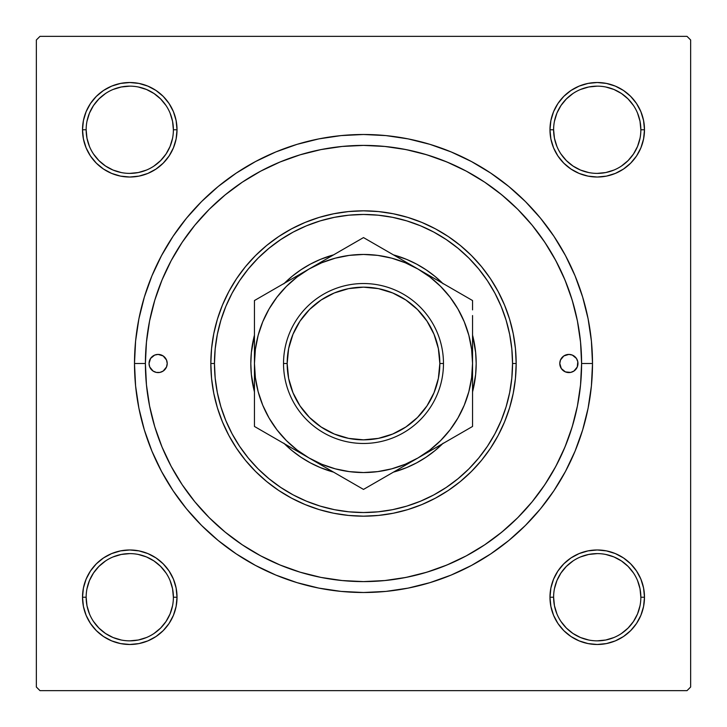<?xml version="1.0" encoding="UTF-8"?>
<svg xmlns="http://www.w3.org/2000/svg" width="727" height="727" viewBox="0 0 727 727"><rect width="100%" height="100%" fill="white"/><g stroke="black" fill="none" stroke-linecap="round" stroke-linejoin="round"><path stroke-width="1.09" d="M90.475 570.977L86.113 579.146L90.475 570.977L96.355 563.816L90.475 570.977L96.355 563.816L90.475 570.977L86.113 579.146L83.423 588.016L82.514 597.231L83.423 606.445L86.113 615.315L90.475 623.484L96.355 630.645L103.516 636.525L111.685 640.887L120.555 643.577L129.769 644.486L138.984 643.577L147.854 640.887L156.023 636.525L163.184 630.645L169.064 623.484L173.426 615.315L176.116 606.445L177.024 597.231L176.116 588.016L173.426 579.146L169.064 570.977L163.184 563.816L156.023 557.936L147.854 553.574L138.984 550.884L129.769 549.976L120.555 550.884L111.685 553.574L103.516 557.936L96.355 563.816L90.475 570.977L86.113 579.146L83.423 588.016L82.514 597.231L86.149 597.231A43.62 43.62 0 0 0 129.769 640.851A43.62 43.62 0 0 0 173.389 597.231A43.62 43.62 0 0 0 129.769 553.611A43.62 43.62 0 0 0 86.149 597.231L82.514 597.231A47.255 47.255 0 0 1 129.769 549.976A47.255 47.255 0 0 1 177.024 597.231L173.389 597.231A43.62 43.62 0 0 1 129.769 640.851A43.62 43.62 0 0 1 86.149 597.231A43.62 43.62 0 0 1 129.769 553.611A43.62 43.62 0 0 1 173.389 597.231L172.553 588.725L170.073 580.537M90.475 103.516L86.113 111.685L90.475 103.516L86.113 111.685L83.423 120.555L82.514 129.769L83.423 138.984L86.113 147.854L90.475 156.023L96.355 163.184L103.516 169.064L111.685 173.426L120.555 176.116L129.769 177.024L138.984 176.116L147.854 173.426L156.023 169.064L163.184 163.184L169.064 156.023L173.426 147.854L176.116 138.984L177.024 129.769L176.116 120.555L173.426 111.685L169.064 103.516L163.184 96.355L156.023 90.475L147.854 86.113L138.984 83.423L129.769 82.514L120.555 83.423L111.685 86.113L103.516 90.475L96.355 96.355L90.475 103.516L86.113 111.685L83.423 120.555L82.514 129.769L86.149 129.769A43.62 43.62 0 0 0 129.769 173.389A43.62 43.62 0 0 0 173.389 129.769A43.62 43.62 0 0 0 129.769 86.149A43.62 43.62 0 0 0 86.149 129.769L82.514 129.769A47.255 47.255 0 0 1 129.769 82.514A47.255 47.255 0 0 1 177.024 129.769L173.389 129.769A43.62 43.62 0 0 1 129.769 173.389A43.62 43.62 0 0 1 86.149 129.769A43.62 43.62 0 0 1 129.769 86.149A43.62 43.62 0 0 1 173.389 129.769L172.553 121.264L170.073 113.076M636.525 156.023L640.887 147.854L636.525 156.023L630.645 163.184L636.525 156.023L630.645 163.184L636.525 156.023L640.887 147.854L643.577 138.984L644.486 129.769A47.255 47.255 0 0 1 597.231 177.024A47.255 47.255 0 0 1 549.976 129.769L550.884 138.984L553.574 147.854L557.936 156.023L563.816 163.184L570.977 169.064L579.146 173.426L588.016 176.116L597.231 177.024L606.445 176.116L615.315 173.426L623.484 169.064L630.645 163.184L636.525 156.023L640.887 147.854L643.577 138.984L644.486 129.769L643.577 120.555L640.887 111.685L636.525 103.516L630.645 96.355L623.484 90.475L615.315 86.113L606.445 83.423L597.231 82.514L588.016 83.423L579.146 86.113L570.977 90.475L563.816 96.355L557.936 103.516L553.574 111.685L550.884 120.555L549.976 129.769L553.611 129.769A43.62 43.62 0 0 0 597.231 173.389A43.62 43.62 0 0 0 640.851 129.769A43.62 43.62 0 0 0 597.231 86.149A43.62 43.62 0 0 0 553.611 129.769L549.976 129.769A47.255 47.255 0 0 1 597.231 82.514A47.255 47.255 0 0 1 644.486 129.769L640.851 129.769A43.62 43.62 0 0 1 597.231 173.389A43.62 43.62 0 0 1 553.611 129.769A43.62 43.62 0 0 1 597.231 86.149A43.62 43.62 0 0 1 640.851 129.769L640.014 121.264L637.534 113.076M636.525 623.484L640.887 615.315L636.525 623.484L640.887 615.315L643.577 606.445L644.486 597.231A47.255 47.255 0 0 1 597.231 644.486A47.255 47.255 0 0 1 549.976 597.231L550.884 606.445L553.574 615.315L557.936 623.484L563.816 630.645L570.977 636.525L579.146 640.887L588.016 643.577L597.231 644.486L606.445 643.577L615.315 640.887L623.484 636.525L630.645 630.645L636.525 623.484L640.887 615.315L643.577 606.445L644.486 597.231L643.577 588.016L640.887 579.146L636.525 570.977L630.645 563.816L623.484 557.936L615.315 553.574L606.445 550.884L597.231 549.976L588.016 550.884L579.146 553.574L570.977 557.936L563.816 563.816L557.936 570.977L553.574 579.146L550.884 588.016L549.976 597.231L553.611 597.231A43.62 43.62 0 0 0 597.231 640.851A43.62 43.62 0 0 0 640.851 597.231A43.62 43.62 0 0 0 597.231 553.611A43.62 43.62 0 0 0 553.611 597.231L549.976 597.231A47.255 47.255 0 0 1 597.231 549.976A47.255 47.255 0 0 1 644.486 597.231L640.851 597.231A43.62 43.62 0 0 1 597.231 640.851A43.62 43.62 0 0 1 553.611 597.231A43.62 43.62 0 0 1 597.231 553.611A43.62 43.62 0 0 1 640.851 597.231L640.014 588.725L637.534 580.537M255.55 161.539L275.86 151.925L255.55 161.539L236.275 173.09L218.218 186.475L201.57 201.57L186.475 218.218L173.09 236.275L161.539 255.55L151.925 275.86L144.355 297.025L151.925 275.86L144.355 297.025L138.893 318.826L135.595 341.054L134.495 363.5L145.4 363.5L134.495 363.5A229.005 229.005 0 0 1 363.5 134.495A229.005 229.005 0 0 1 592.505 363.5L581.6 363.5L592.505 363.5L591.405 341.054L588.107 318.826L582.645 297.025L575.075 275.86L565.461 255.55L575.075 275.86L579.455 287.31L575.075 275.86M687.015 36.35L39.985 36.35L687.015 36.35L690.65 39.985L690.65 687.015L690.65 39.985L687.015 36.35M36.35 687.015L36.35 39.985L39.985 36.35L36.35 39.985L36.35 687.015L39.985 690.65L36.35 687.015M687.015 690.65L39.985 690.65L687.015 690.65L690.65 687.015L687.015 690.65M573.349 304.068L570.322 294.281M566.587 283.984L562.625 274.524M557.909 264.646L553.047 255.613M547.404 246.244L541.679 237.72M505.901 198.307L497.995 191.801M452.412 164.347L442.961 160.385M432.665 156.659L422.869 153.633M412.227 150.916L402.231 148.862M187.003 235.375L181.432 243.427M165.411 272.243L161.676 280.84M402.231 578.138L412.264 576.084M422.869 573.367L432.665 570.341M442.961 566.615L452.421 562.653M497.995 535.199L505.919 528.674M541.697 489.253L547.404 480.747M553.047 471.387L557.909 462.354M562.625 452.467L566.587 443.016M570.332 432.683L573.349 422.932M471.45 565.461L451.14 575.075L471.45 565.461L490.725 553.91L508.782 540.524L525.43 525.43L540.524 508.782L553.91 490.725L565.461 471.45L575.075 451.14L582.645 429.975L588.107 408.174L591.405 385.946L592.505 363.5A229.005 229.005 0 0 1 363.5 592.505A229.005 229.005 0 0 1 134.495 363.5L135.595 385.946L138.893 408.174L144.355 429.975L151.925 451.14L161.539 471.45L151.925 451.14L144.355 429.975L151.925 451.14M451.14 575.075L429.975 582.645L451.14 575.075L429.975 582.645L408.174 588.107L385.946 591.405L363.5 592.505L341.054 591.405L318.826 588.107L297.025 582.645L275.86 575.075L297.025 582.645L275.86 575.075L255.55 565.461L236.275 553.91L218.218 540.524L201.57 525.43L186.475 508.782L173.09 490.725L161.539 471.45M275.86 151.925L297.025 144.355L275.86 151.925L297.025 144.355L318.826 138.893L341.054 135.595L363.5 134.495L385.946 135.595L408.174 138.893L429.975 144.355L451.14 151.925L429.975 144.355L451.14 151.925L471.45 161.539L490.725 173.09L508.782 186.475L525.43 201.57L540.524 218.218L553.91 236.275L565.461 255.55M644.486 129.769L643.577 120.555L644.486 129.769L643.577 120.555L644.486 129.769L643.577 138.984L644.486 129.769L640.851 129.769M640.887 111.685L636.525 103.516M623.484 90.475L615.315 86.113L623.484 90.475L615.315 86.113L606.445 83.423L597.231 82.514L588.016 83.423L579.146 86.113L570.977 90.475L563.816 96.355M553.574 147.854L557.936 156.023L553.574 147.854L557.936 156.023L563.816 163.184L570.977 169.064L579.146 173.426M606.445 176.116L615.315 173.426L606.445 176.116L615.315 173.426L623.484 169.064M176.116 120.555L173.426 111.685L176.116 120.555L173.426 111.685L169.064 103.516M156.023 90.475L147.854 86.113L156.023 90.475L163.184 96.355L156.023 90.475L163.184 96.355L156.023 90.475L147.854 86.113L138.984 83.423L129.769 82.514L120.555 83.423L129.769 82.514L120.555 83.423L129.769 82.514L138.984 83.423L129.769 82.514M111.685 86.113L103.516 90.475M173.389 129.769L177.024 129.769A47.255 47.255 0 0 1 129.769 177.024A47.255 47.255 0 0 1 82.514 129.769L83.423 120.555L86.113 111.685L83.423 120.555L82.514 129.769L83.423 138.984L86.113 147.854L90.475 156.023L96.355 163.184M147.854 173.426L156.023 169.064L147.854 173.426L156.023 169.064L163.184 163.184L169.064 156.023L173.426 147.854M173.426 579.146L169.064 570.977L173.426 579.146L169.064 570.977L163.184 563.816L156.023 557.936L147.854 553.574M120.555 550.884L111.685 553.574L120.555 550.884L111.685 553.574L103.516 557.936M82.514 597.231L83.423 606.445L82.514 597.231L83.423 606.445L82.514 597.231L83.423 588.016L82.514 597.231A47.255 47.255 0 0 0 129.769 644.486A47.255 47.255 0 0 0 177.024 597.231L173.389 597.231M86.113 615.315L90.475 623.484M103.516 636.525L111.685 640.887L103.516 636.525L111.685 640.887L120.555 643.577L129.769 644.486L138.984 643.577L147.854 640.887L156.023 636.525L163.184 630.645M640.851 597.231L644.486 597.231L643.577 606.445L640.887 615.315L643.577 606.445L644.486 597.231L643.577 588.016L640.887 579.146L636.525 570.977L630.645 563.816M579.146 553.574L570.977 557.936L579.146 553.574L570.977 557.936L563.816 563.816L557.936 570.977L553.574 579.146M550.884 606.445L553.574 615.315L550.884 606.445L553.574 615.315L557.936 623.484M570.977 636.525L579.146 640.887L570.977 636.525L563.816 630.645L570.977 636.525L563.816 630.645L570.977 636.525L579.146 640.887L588.016 643.577L597.231 644.486L606.445 643.577L597.231 644.486L606.445 643.577L597.231 644.486L588.016 643.577L597.231 644.486M615.315 640.887L623.484 636.525M579.146 640.887L588.016 643.577L579.146 640.887M644.486 597.231L643.577 588.016L640.887 579.146L636.525 570.977L640.887 579.146L643.577 588.016L644.486 597.231L643.577 588.016M570.977 557.936L563.816 563.816L557.936 570.977L563.816 563.816L570.977 557.936M557.936 156.023L563.816 163.184L570.977 169.064L563.816 163.184L557.936 156.023M640.887 147.854L643.577 138.984L640.887 147.854M597.231 82.514L606.445 83.423L615.315 86.113L606.445 83.423L597.231 82.514L588.016 83.423L579.146 86.113L570.977 90.475L579.146 86.113L588.016 83.423L597.231 82.514L588.016 83.423M82.514 129.769L83.423 138.984L86.113 147.854L90.475 156.023L86.113 147.854L83.423 138.984L82.514 129.769L83.423 138.984M156.023 169.064L163.184 163.184L169.064 156.023L163.184 163.184L156.023 169.064M147.854 86.113L138.984 83.423L147.854 86.113M129.769 644.486L120.555 643.577L111.685 640.887L120.555 643.577L129.769 644.486L138.984 643.577L147.854 640.887L156.023 636.525L147.854 640.887L138.984 643.577L129.769 644.486L138.984 643.577M169.064 570.977L163.184 563.816L156.023 557.936L163.184 563.816L169.064 570.977M86.113 579.146L83.423 588.016L86.113 579.146M166.029 621.476L160.612 628.073L154.015 633.49M105.524 633.49L98.927 628.073L93.51 621.476M93.51 572.985L98.927 566.388L105.524 560.971M154.015 560.971L160.612 566.388L166.029 572.985M633.49 621.476L628.073 628.073L621.476 633.49M572.985 633.49L566.388 628.073L560.971 621.476M560.971 572.985L566.388 566.388L572.985 560.971M621.476 560.971L628.073 566.388L633.49 572.985M633.49 154.015L628.073 160.612L621.476 166.029M572.985 166.029L566.388 160.612L560.971 154.015M560.971 105.524L566.388 98.927L572.985 93.51M621.476 93.51L628.073 98.927L633.49 105.524M166.029 154.015L160.612 160.612L154.015 166.029M105.524 166.029L98.927 160.612L93.501 154.006M93.51 105.524L98.927 98.927L105.524 93.51M154.015 93.51L160.612 98.927L166.029 105.524M553.611 597.231L554.447 605.736L556.927 613.924M572.994 633.499L580.537 637.534L588.725 640.014M597.212 640.851L605.736 640.014L613.924 637.534M633.499 621.467L637.534 613.924L640.014 605.736M621.467 560.962L613.924 556.927L605.736 554.447M597.249 553.611L588.725 554.447L580.537 556.927M560.962 572.994L556.927 580.537L554.447 588.725M86.149 597.231L86.986 605.736L89.466 613.924M105.533 633.499L113.076 637.534L121.264 640.014M129.751 640.851L138.275 640.014L146.463 637.534M166.038 621.467L170.073 613.924L172.553 605.736M154.006 560.962L146.463 556.927L138.275 554.447M129.788 553.611L121.264 554.447L113.076 556.927M93.501 572.994L89.466 580.537L86.986 588.725M86.149 129.769L86.986 138.275L89.466 146.463M105.533 166.038L113.076 170.073L121.264 172.553M129.751 173.389L138.275 172.553L146.463 170.073M166.038 154.006L170.073 146.463L172.553 138.275M154.006 93.501L146.463 89.466L138.275 86.986M129.788 86.149L121.264 86.986L113.076 89.466M93.501 105.533L89.466 113.076L86.986 121.264M553.611 129.769L554.447 138.275L556.927 146.463M572.994 166.038L580.537 170.073L588.725 172.553M597.212 173.389L605.736 172.553L613.924 170.073M633.499 154.006L637.534 146.463L640.014 138.275M621.467 93.501L613.924 89.466L605.736 86.986M597.249 86.149L588.725 86.986L580.537 89.466M560.962 105.533L556.927 113.076L554.447 121.264M572.367 371.888A9.087 9.087 0 0 0 572.367 355.112L576.429 358.447L577.792 361.728L577.274 366.981L573.93 371.052L570.65 372.415L565.397 371.897L561.326 368.553L559.79 363.5A9.087 9.087 0 0 1 568.877 354.412A9.087 9.087 0 0 1 577.965 363.5A9.087 9.087 0 0 1 568.877 372.587A9.087 9.087 0 0 1 559.79 363.5L560.481 360.019A9.087 9.087 0 0 0 560.481 366.981M560.481 360.019L563.825 355.948L568.877 354.412A9.087 9.087 0 0 0 562.462 357.066M166.519 366.981A9.087 9.087 0 0 0 166.519 360.019L167.21 363.5L166.519 366.981L163.175 371.052L159.895 372.415L156.35 372.415L153.07 371.052L149.726 366.981L149.035 363.5A9.087 9.087 0 0 1 158.123 354.412A9.087 9.087 0 0 1 167.21 363.5A9.087 9.087 0 0 1 158.123 372.587A9.087 9.087 0 0 1 149.035 363.5L150.571 358.447L154.642 355.103A9.087 9.087 0 0 0 154.633 371.888M164.538 357.066A9.087 9.087 0 0 0 158.123 354.412L163.175 355.948L166.519 360.019M472.55 335.111L475.64 352.459L476.185 363.5A112.685 112.685 0 0 0 472.55 335.111A112.685 112.685 0 0 1 476.185 363.5L475.64 374.541L472.55 391.889A112.685 112.685 0 0 0 476.185 363.5A112.685 112.685 0 0 1 472.55 391.889M393.434 254.868L406.62 259.394L416.616 264.119A112.685 112.685 0 0 0 393.434 254.868A112.685 112.685 0 0 1 442.616 283.257A112.685 112.685 0 0 0 435.073 276.46M434.9 276.324A112.685 112.685 0 0 0 416.644 264.128M333.566 254.868A112.685 112.685 0 0 0 310.402 264.11L320.38 259.394L333.566 254.868A112.685 112.685 0 0 0 284.384 283.257A112.685 112.685 0 0 1 291.927 276.46M310.356 264.128A112.685 112.685 0 0 0 292.1 276.324M254.45 335.111A112.685 112.685 0 0 0 250.815 363.5A112.685 112.685 0 0 1 254.45 335.111L251.36 352.459L250.815 363.5A112.685 112.685 0 0 0 254.45 391.889L251.36 374.541L250.815 363.5A112.685 112.685 0 0 0 254.45 391.889M516.17 363.5L512.535 363.5A149.035 149.035 0 0 1 363.5 512.535A149.035 149.035 0 0 1 214.465 363.5L210.83 363.5A152.67 152.67 0 0 0 363.5 516.17A152.67 152.67 0 0 0 516.17 363.5A152.67 152.67 0 0 1 363.5 516.17A152.67 152.67 0 0 1 210.83 363.5L211.566 348.533L213.765 333.711L217.4 319.18L222.453 305.076L228.86 291.536L236.557 278.677L245.481 266.645L255.55 255.55L266.645 245.481L278.677 236.557L291.536 228.86L305.076 222.453L319.18 217.4L333.711 213.765L348.533 211.566L363.5 210.83L378.467 211.566L393.289 213.765L407.82 217.4L421.924 222.453L435.464 228.86L448.323 236.557L460.355 245.481L471.45 255.55L481.519 266.645L490.443 278.677L498.14 291.536L504.547 305.076L509.6 319.18L513.235 333.711L515.434 348.533L516.17 363.5L515.434 378.467L513.235 393.289L509.6 407.82L504.547 421.924L498.14 435.464L490.443 448.323L481.519 460.355L471.45 471.45L460.355 481.519L448.323 490.443L435.464 498.14L421.924 504.547L407.82 509.6L393.289 513.235L378.467 515.434L363.5 516.17L348.533 515.434L333.711 513.235L319.18 509.6L305.076 504.547L291.536 498.14L278.677 490.443L266.645 481.519L255.55 471.45L245.481 460.355L236.557 448.323L228.86 435.464L222.453 421.924L217.4 407.82L213.765 393.289L211.566 378.467L210.83 363.5A152.67 152.67 0 0 1 363.5 210.83A152.67 152.67 0 0 1 516.17 363.5A152.67 152.67 0 0 0 363.5 210.83A152.67 152.67 0 0 0 210.83 363.5L214.465 363.5L215.183 378.104L217.328 392.571L220.881 406.766L225.806 420.533L232.058 433.755L239.583 446.296L248.298 458.046L258.112 468.888L268.954 478.702L280.704 487.417L293.245 494.942L306.467 501.194L320.234 506.119L334.429 509.672L348.896 511.817L363.5 512.535L378.104 511.817L392.571 509.672L406.766 506.119L420.533 501.194L433.755 494.942L446.296 487.417L458.046 478.702L468.888 468.888L478.702 458.046L487.417 446.296L494.942 433.755L501.194 420.533L506.119 406.766L509.672 392.571L511.817 378.104L512.535 363.5L511.817 348.896L509.672 334.429L506.119 320.234L501.194 306.467L494.942 293.245L487.417 280.704L478.702 268.954L468.888 258.112L458.046 248.298L446.296 239.583L433.755 232.058L420.533 225.806L406.766 220.881L392.571 217.328L378.104 215.183L363.5 214.465L348.896 215.183L334.429 217.328L320.234 220.881L306.467 225.806L293.245 232.058L280.704 239.583L268.954 248.298L258.112 258.112L248.298 268.954L239.583 280.704L232.058 293.245L225.806 306.467L220.881 320.234L217.328 334.429L215.183 348.896L214.465 363.5A149.035 149.035 0 0 1 363.5 214.465A149.035 149.035 0 0 1 512.535 363.5L516.17 363.5M581.6 363.5A218.1 218.1 0 0 1 363.5 581.6A218.1 218.1 0 0 1 145.4 363.5A218.1 218.1 0 0 1 363.5 145.4A218.1 218.1 0 0 1 581.6 363.5L580.546 342.126L577.411 320.952L572.213 300.187L564.997 280.04L555.846 260.684L544.841 242.327L532.091 225.143L517.724 209.276L501.857 194.909L484.673 182.159L466.316 171.154L446.96 162.003L426.813 154.787L406.048 149.589L384.874 146.454L363.5 145.4L342.126 146.454L320.952 149.589L300.187 154.787L280.04 162.003L260.684 171.154L242.327 182.159L225.143 194.909L209.276 209.276L194.909 225.143L182.159 242.327L171.154 260.684L162.003 280.04L154.787 300.187L149.589 320.952L146.454 342.126L145.4 363.5L146.454 384.874L149.589 406.048L154.787 426.813L162.003 446.96L171.154 466.316L182.159 484.673L194.909 501.857L209.276 517.724L225.143 532.091L242.327 544.841L260.684 555.846L280.04 564.997L300.187 572.213L320.952 577.411L342.126 580.546L363.5 581.6L384.874 580.546L406.048 577.411L426.813 572.213L446.96 564.997L466.316 555.846L484.673 544.841L501.857 532.091L517.724 517.724L532.091 501.857L544.841 484.673L555.846 466.316L564.997 446.96L572.213 426.813L577.411 406.048L580.546 384.874L581.6 363.5M568.877 354.412L572.358 355.103M154.642 355.103L158.123 354.412M154.787 426.813L162.003 446.96M426.813 572.213L446.96 564.997M572.213 300.187L564.997 280.04M300.187 154.787L280.04 162.003M443.179 443.179L434.982 450.604L426.104 457.192L416.616 462.881L406.62 467.606L393.434 472.132A112.685 112.685 0 0 0 416.598 462.89M310.402 462.89A112.685 112.685 0 0 0 333.566 472.132L320.38 467.606L310.384 462.881L300.896 457.192L292.018 450.604L283.821 443.179L292.018 450.604M283.821 283.821L292.018 276.396L300.896 269.808L310.384 264.119M416.616 264.119L426.104 269.808L434.982 276.396L443.179 283.821L434.982 276.396M320.38 467.606L330.785 471.332M406.62 259.394L396.215 255.668M333.566 472.132A112.685 112.685 0 0 1 284.384 443.743A112.685 112.685 0 0 0 291.927 450.54M292.1 450.676A112.685 112.685 0 0 0 310.356 462.872M416.644 462.872A112.685 112.685 0 0 0 434.9 450.676M435.073 450.54A112.685 112.685 0 0 0 442.616 443.743A112.685 112.685 0 0 1 393.434 472.132M158.123 372.587A9.087 9.087 0 0 0 164.538 369.934M165.674 358.447L164.547 357.075M562.462 369.934A9.087 9.087 0 0 0 568.877 372.587M561.326 368.553L562.453 369.925M443.47 363.5L439.835 363.5A76.335 76.335 0 0 1 363.5 439.835A76.335 76.335 0 0 1 287.165 363.5L283.53 363.5A79.97 79.97 0 0 0 363.5 443.47A79.97 79.97 0 0 0 443.47 363.5A79.97 79.97 0 0 1 363.5 443.47A79.97 79.97 0 0 1 283.53 363.5A79.97 79.97 0 0 1 363.5 283.53A79.97 79.97 0 0 1 443.47 363.5A79.97 79.97 0 0 0 363.5 283.53A79.97 79.97 0 0 0 283.53 363.5L287.165 363.5L288.628 378.394L292.972 392.716L300.033 405.911L309.52 417.48L321.089 426.967L334.284 434.028L348.606 438.372L363.5 439.835L378.394 438.372L392.716 434.028L405.911 426.967L417.48 417.48L426.967 405.911L434.028 392.716L438.372 378.394L439.835 363.5L438.372 348.606L434.028 334.284L426.967 321.089L417.48 309.52L405.911 300.033L392.716 292.972L378.394 288.628L363.5 287.165L348.606 288.628L334.284 292.972L321.089 300.033L309.52 309.52L300.033 321.089L292.972 334.284L288.628 348.606L287.165 363.5A76.335 76.335 0 0 1 363.5 287.165A76.335 76.335 0 0 1 439.835 363.5L443.47 363.5M254.45 335.974L254.45 363.764M254.45 315.582L254.45 331.067M309.03 269.026L254.45 300.542L254.45 363.5L255.386 377.731L258.167 391.726L262.747 405.23L269.063 418.025L276.987 429.884L286.393 440.607L297.116 450.013L308.975 457.937L363.5 489.416L472.55 426.458L472.55 389.454M357.257 241.182L323.088 260.911M418.08 269.09L363.5 237.584L308.975 269.063L297.116 276.987L286.393 286.393L276.987 297.116L269.063 308.975L262.747 321.77L258.167 335.274L255.377 349.305M459.528 293.026L432.138 277.205M466.307 296.934L418.025 269.063L405.23 262.747L391.726 258.167L377.695 255.377M472.55 335.974L472.55 315.545M472.55 347.015L472.55 336.746M468.824 391.771L471.614 377.731L472.55 363.236M472.55 391.026L472.55 379.957M472.55 411.409L472.55 410.628M417.952 457.983L403.912 466.089M389.881 474.186L418.025 457.937L429.884 450.013L440.607 440.607L450.013 429.884L457.937 418.025L464.253 405.23L468.833 391.726M376.522 481.901L418.025 457.937A109.05 109.05 0 0 1 308.975 457.937L294.862 449.795M369.952 485.7L389.854 474.204M254.45 391.026L254.45 411.455M254.45 379.985L254.45 390.254M308.902 457.892L321.77 464.253L335.274 468.833L349.305 471.623M280.831 441.698L308.975 457.937A109.05 109.05 0 0 1 308.975 269.063L254.45 300.542L254.45 315.518L254.45 300.542L267.436 293.045M260.902 430.184L267.5 433.992M254.45 347.015L254.45 337.946M294.644 277.332L286.638 281.958L294.644 277.332M280.804 285.329L269.154 292.054L280.804 285.329M395.688 256.168L403.667 260.766L395.688 256.168M378.194 246.062L389.799 252.769L378.194 246.062M369.743 241.182L376.486 245.081L369.743 241.182M440.362 445.042L432.383 449.649L440.362 445.042M457.865 434.937L446.196 441.671L457.865 434.937M466.098 430.184L459.564 433.955L472.55 426.458L472.55 411.482L472.55 426.458L459.564 433.955L466.098 430.184M429.921 277.014L418.025 269.063A109.05 109.05 0 0 1 472.55 363.5L472.55 410.328M472.55 379.985L472.55 389.036M331.312 470.832L323.306 466.216L331.312 470.832M348.769 480.92L337.146 474.204L348.769 480.92M357.048 485.7L350.514 481.919L357.048 485.7M377.695 471.623L391.726 468.833L405.23 464.253L418.025 457.937L459.537 433.974M471.623 349.305L468.833 335.274L464.253 321.77L457.937 308.975L450.013 297.116L440.607 286.393L429.884 276.987M349.305 255.377L335.274 258.167L321.77 262.747L308.975 269.063A109.05 109.05 0 0 1 418.025 269.063L376.513 245.099M254.45 379.921L254.45 389.654M254.45 417.362L254.45 426.458L280.804 441.671M472.55 331.13L472.55 337.346M472.55 379.894L472.55 347.106M472.55 309.875L472.55 300.542L403.912 260.911M254.45 331.085L254.45 347.106M254.45 347.07L254.45 337.555M255.386 349.269L254.45 363.5L254.45 379.957M349.269 471.614L363.5 472.55L377.731 471.614M432.138 449.795L418.025 457.937A109.05 109.05 0 0 0 472.55 363.5L471.614 349.269M377.731 255.386L363.5 254.45L349.269 255.386M254.45 395.915L254.45 426.458L254.45 395.915M323.088 466.089L350.487 481.901M472.55 331.085L472.55 347.043M350.487 245.099L294.862 277.205M300.033 405.911L309.52 417.48M405.911 426.967L417.48 417.48M426.967 321.089L417.48 309.52M321.089 300.033L309.52 309.52"/></g></svg>
